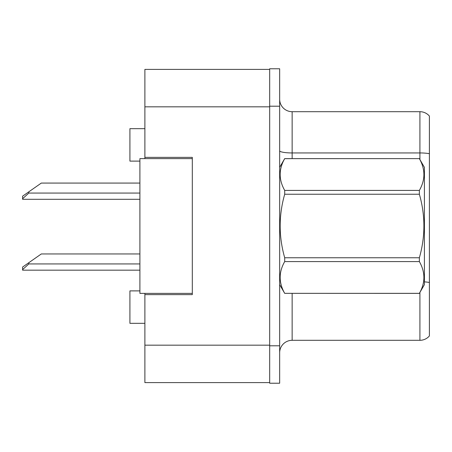<?xml version="1.0" encoding="UTF-8"?>
<svg xmlns="http://www.w3.org/2000/svg" width="452" height="452" viewBox="0 0 452 452"><rect width="100%" height="100%" fill="white"/><g stroke="black" fill="none" stroke-linecap="round" stroke-linejoin="round"><path stroke-width="0.68" d="M144.889 293.382L144.889 382.607L269.674 382.607L269.674 69.393L144.889 69.393L144.889 158.618M144.889 157.369L192.309 157.369L192.309 294.631L144.889 294.631M139.9 290.89L129.916 290.89L129.916 323.333L144.889 323.333M139.9 161.11L129.916 161.11L129.916 128.667L144.889 128.667M279.658 352.78A12.481 12.481 0 0 1 292.139 340.305L419.914 340.305L419.914 292.433M269.674 345.791L269.674 383.228L279.658 383.228L279.658 345.791L269.674 345.791M279.658 106.209L279.658 68.772L269.674 68.772L269.674 106.209L279.658 106.209L279.658 345.791M429.4 116.068A12.481 12.481 0 0 0 419.914 111.695A12.481 12.481 0 0 1 429.4 116.068L429.4 335.932A12.481 12.481 0 0 1 419.914 340.305M429.4 153.703L429.4 154.674L429.4 153.703A12.481 2.17 180 0 0 419.914 152.945L419.914 111.695L292.139 111.695A12.481 12.481 0 0 1 279.658 99.22A12.481 12.481 0 0 0 292.139 111.695L292.139 158.618M429.4 154.674L429.4 282.483A12.481 2.17 180 0 0 424.411 281.867M192.309 293.382L139.9 293.382L139.9 158.618L192.309 158.618M279.658 167.353L284.703 158.618L419.366 158.618L424.411 167.353L424.411 284.647L419.366 293.348C425.405 282.805 425.405 272.217 419.366 261.584L284.703 261.584C278.658 272.132 278.658 282.715 284.703 293.348L419.366 293.382M419.366 158.618L284.703 158.652C278.658 169.195 278.658 179.783 284.703 190.416L284.703 194.236C278.658 215.361 278.658 236.532 284.703 257.764L284.703 261.584M284.703 190.416L419.366 190.416C425.405 179.868 425.405 169.285 419.366 158.652M419.366 190.416L419.366 194.236L284.703 194.236M284.703 257.764L419.366 257.764C425.411 236.532 425.411 215.361 419.366 194.236M419.366 257.764L419.366 261.584M279.658 284.647L284.703 293.382M424.411 243.594L424.411 225.243M284.703 293.348L419.366 293.348M139.9 253.951L41.318 253.951L28.838 262.691L28.838 263.934L22.6 269.59L22.6 270.172L139.9 270.172M28.838 262.691L22.6 267.059L22.6 269.59M139.9 183.071L41.318 183.071L28.838 191.812L28.838 193.055L22.6 198.71L22.6 199.298L139.9 199.298M28.838 191.812L22.6 196.179L22.6 198.71M144.889 345.17L269.674 345.17M144.889 106.83L269.674 106.83M292.139 293.382L292.139 340.305M419.914 159.567L419.914 152.945L292.139 152.945A12.481 2.17 0 0 1 279.658 150.776M28.838 263.934L139.9 263.934M28.838 193.055L139.9 193.055"/></g></svg>
